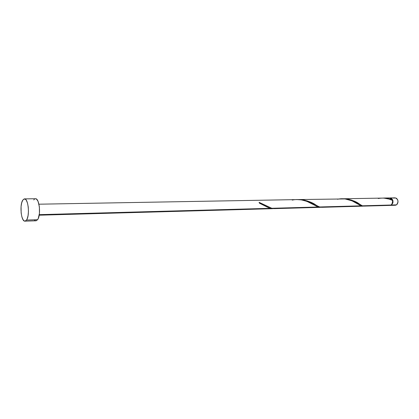 <?xml version="1.0" encoding="UTF-8"?>
<svg xmlns="http://www.w3.org/2000/svg" width="419" height="419" viewBox="0 0 419 419"><rect width="100%" height="100%" fill="white"/><g stroke="black" fill="none" stroke-linecap="round" stroke-linejoin="round"><path stroke-width="0.63" d="M390.115 197.93L392.032 198.821L392.959 200.649L392.943 202.827L391.519 205.001L396.489 204.865C398.836 201.633 398.369 199.292 395.086 197.841L390.115 197.93C393.394 199.392 393.86 201.749 391.519 205.001L390.288 205.399L395.258 205.258L396.489 204.865L395.405 205.252L394.284 205.074M391.603 204.509C393.195 202.55 393.153 200.638 391.466 198.758L392.488 200.135L392.776 201.403L392.467 203.315L391.597 204.509M35.463 198.742L36.694 199.282L38.056 201.398L39.381 206.86L39.438 213.339L38.213 218.577L37.59 219.708L36.149 220.782L37.59 219.708L26.533 220.064L24.972 221.159C21.154 221.771 19.426 204.765 22.799 200.104L24.464 198.884C28.272 198.218 30 215.633 26.533 220.064L37.59 219.708C41.156 215.319 39.396 198.082 35.479 198.742L24.48 198.884M273.288 208.625L270.171 208.327L39.271 214.654L270.171 208.327L259.361 203.131L259.104 202.34L271.795 208.28L318.141 207.012L306.834 201.335L301.455 199.905L297.181 199.591L38.936 204.2M390.875 199.198L392.1 199.654L389.612 197.936L383.521 198.046L386.899 198.255L390.875 199.198M389.581 197.936L391.362 198.653L392.1 199.654L391.985 200.141L392.1 199.654L383.521 198.046M388.816 205.221L389.932 205.404L391.016 205.017C392.394 203.912 392.844 202.346 392.367 200.319L388.329 198.816L383.532 198.082L343.276 198.763L348.21 199.203L351.693 200.156L355.825 201.995L362.367 205.802L391.016 205.017L362.367 205.802L363.619 206.122L389.785 205.41L391.016 205.017L391.849 204.184L392.577 201.67L392.367 200.319C388.12 198.203 383.401 197.606 378.21 198.533M362.367 205.802L360.131 204.587C356.192 201.209 350.347 199.276 342.601 198.784L343.276 198.763M363.189 206.122L361.068 205.834L319.587 206.97L361.068 205.834L351.981 200.811L345.036 198.941L298.475 199.564L303.791 200.025L307.556 201.031L312.087 202.969L318.89 206.698L321.583 207.316M319.587 206.97L316.602 205.499C312.061 201.995 305.77 200.025 297.726 199.591L298.475 199.564M320.713 207.3L318.141 207.012L271.795 208.28L274.209 208.636M35.39 220.687L34.646 220.174M33.766 199.947L34.452 199.161M22.799 200.104L24.182 198.92L25.643 199.428L26.339 200.303L27.518 203.157L28.262 207.086L28.45 211.48L28.057 215.644L27.141 218.922L26.533 220.064L25.135 221.143L24.396 221.049L22.993 219.614L21.851 216.749L21.139 212.889L21.076 206.504L21.715 202.765L22.799 200.104M393.813 198.25L394.892 197.852M395.075 197.841L396.536 198.307L397.72 199.863L398.034 201.995L397.369 203.974L396.489 204.865L391.519 205.001L390.288 205.399M273.387 208.61L270.171 208.327L266.856 206.886L259.361 203.131L259.104 202.34L271.795 208.28M292.247 200.114C301.434 197.873 310.987 202.775 315.716 205.855L318.141 207.012L320.849 207.279M337.541 199.282C346.324 197.092 355.412 202.089 359.34 204.938L361.068 205.834L363.352 206.085M321.562 207.316L362.713 206.169M274.183 208.636L320.132 207.353M39.187 215.193L272.586 208.683M24.983 221.159L35.982 220.797M266.856 206.886L264.185 205.467M315.716 205.855L313.37 204.509M359.34 204.938L357.323 203.671"/></g></svg>

